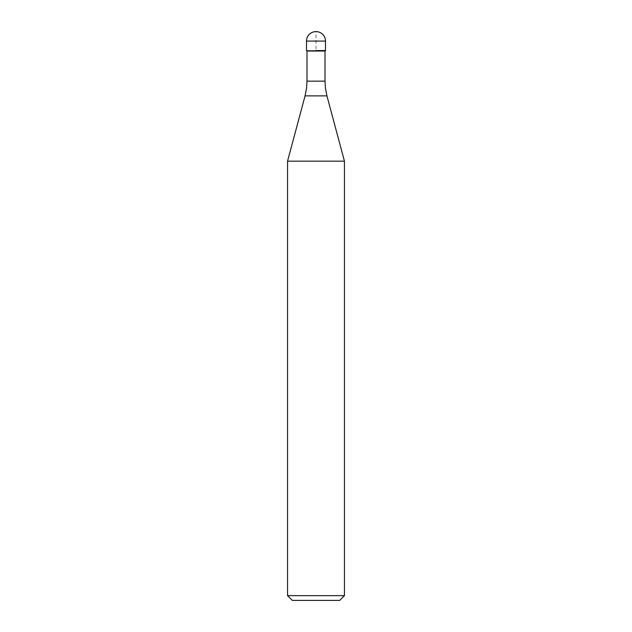 <?xml version="1.0" encoding="UTF-8"?>
<svg xmlns="http://www.w3.org/2000/svg" width="632" height="632" viewBox="0 0 632 632"><rect width="100%" height="100%" fill="white"/><g stroke="black" fill="none" stroke-linecap="round" stroke-linejoin="round"><path stroke-width="0.47" stroke-dasharray="3.16 2.37" d="M325.48 50.56L306.52 50.56L325.48 50.56M306.994 51.034L325.006 51.034M287.56 161.168L344.44 161.168M344.44 595.66L287.56 595.66M339.7 600.4L292.3 600.4M306.52 50.56L316 50.56L316 31.6M306.52 41.08L325.48 41.08M325.006 81.149L306.994 81.149M305.058 95.874L326.942 95.874"/><path stroke-width="0.95" d="M316 50.56L325.48 50.56L316 50.56M325.006 81.149L325.48 88.48L326.942 95.874L305.058 95.874L306.52 88.48L306.994 81.149L325.006 81.149L325.006 51.034L306.994 51.034L306.52 50.56L306.52 41.08L306.52 50.56M326.942 95.874L344.44 161.168L287.56 161.168L305.058 95.874M344.44 595.66L339.7 600.4L292.3 600.4L287.56 595.66L344.44 595.66L344.44 161.168M316 31.6A9.48 9.48 0 0 0 306.52 41.08L325.48 41.08A9.48 9.48 0 0 0 316 31.6A9.48 9.48 0 0 0 306.52 41.08M325.006 51.034L325.48 50.56L325.48 41.08M306.994 81.149L306.994 51.034M287.56 595.66L287.56 161.168"/></g></svg>
